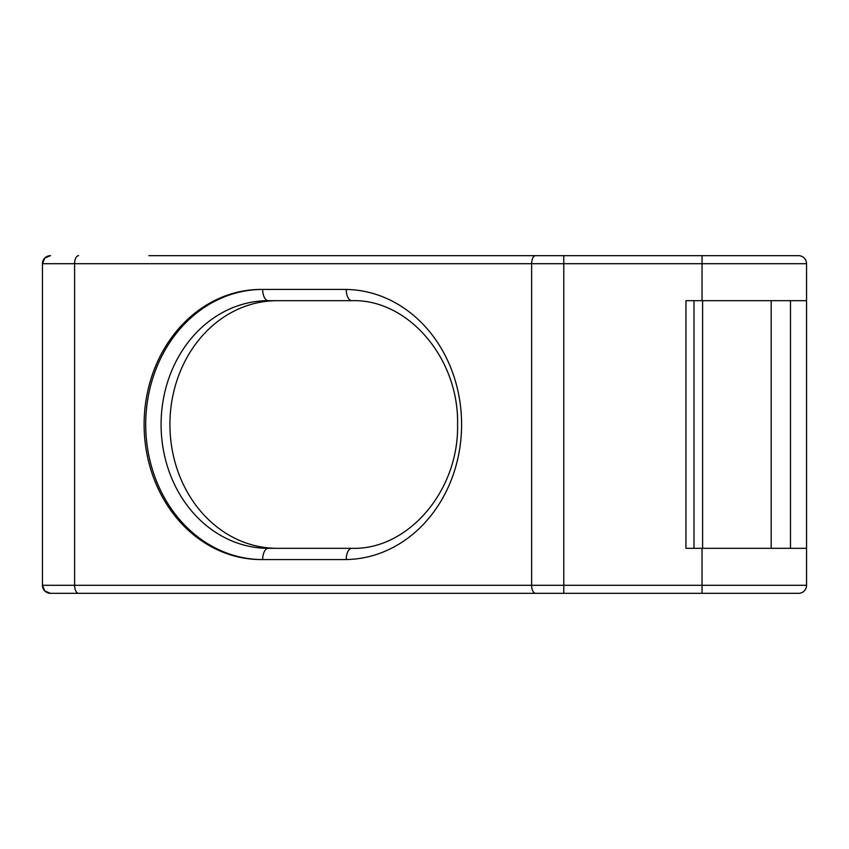 <?xml version="1.0" encoding="UTF-8"?>
<svg xmlns="http://www.w3.org/2000/svg" width="849" height="849" viewBox="0 0 849 849"><rect width="100%" height="100%" fill="white"/><g stroke="black" fill="none" stroke-linecap="round" stroke-linejoin="round"><path stroke-width="1.27" d="M806.55 548.316L685.95 548.316L685.95 300.684L685.95 548.316L685.95 300.684L806.55 300.684L806.55 585.301A8.044 8.044 0 0 1 798.506 593.334L50.494 593.334L44.806 590.978L42.45 585.301A8.044 8.044 0 0 0 50.494 593.334L79.021 593.334M42.45 287.822L42.45 263.699A8.044 8.044 0 0 1 50.494 255.666L44.806 258.022L42.45 263.699L42.45 585.301L74.606 585.301A8.044 4.022 90 0 0 78.628 593.334M806.55 300.684L806.55 263.699A8.044 8.044 0 0 0 798.506 255.666L148.893 255.666M693.994 548.316L693.994 300.684M790.472 300.684L790.472 548.316M702.038 593.334L702.038 585.301L563.778 585.301L563.778 593.334L381.297 593.334M101.275 593.334L103.376 593.334M148.893 593.334L106.772 593.334M144.107 424.5A135.065 116.971 90 0 1 261.078 289.435L344.63 289.435A135.065 116.971 90 0 1 461.601 424.5A135.065 116.971 90 0 1 344.63 559.565L261.078 559.565A135.065 116.971 90 0 1 144.107 424.5M268.316 300.684A123.816 107.229 -90 0 0 161.087 424.5A123.816 107.229 -90 0 0 268.316 548.316A11.26 5.625 90 0 0 265.504 549.823A11.26 5.625 90 0 0 262.681 559.565A135.065 116.971 -90 0 1 145.71 424.5A135.065 116.971 -90 0 1 262.681 289.435A11.26 5.625 -90 0 0 265.504 299.177A11.26 5.625 -90 0 0 268.316 300.684L351.868 300.684A11.26 5.625 -90 0 1 349.056 299.177A11.26 5.625 -90 0 1 346.233 289.445M277.156 548.316A123.816 107.229 90 0 1 169.927 424.5A123.816 107.229 90 0 1 277.156 300.684M268.316 548.316L351.868 548.316A11.26 5.625 90 0 0 349.056 549.823A11.26 5.625 90 0 0 346.233 559.555M262.681 559.565L344.63 559.565M702.038 255.666L702.038 263.699L563.778 263.699L563.778 255.666L381.297 255.666M771.179 300.684L771.179 548.316M42.45 561.178L42.45 585.301M535.645 255.666A8.044 4.022 90 0 0 531.623 263.699L563.778 263.699L563.778 585.301L531.623 585.301L531.623 263.699L74.606 263.699L74.606 585.301L531.623 585.301A8.044 4.022 -90 0 0 535.645 593.334M42.45 263.699L74.606 263.699A8.044 4.022 -90 0 1 78.628 255.666M806.55 263.699L702.038 263.699L702.038 300.684M806.55 585.301L702.038 585.301L702.038 548.316M702.601 548.316L702.601 300.684M351.868 548.316C407.371 550.226 459.001 491.465 457.579 424.5C459.001 357.535 407.371 298.774 351.868 300.684"/></g></svg>
